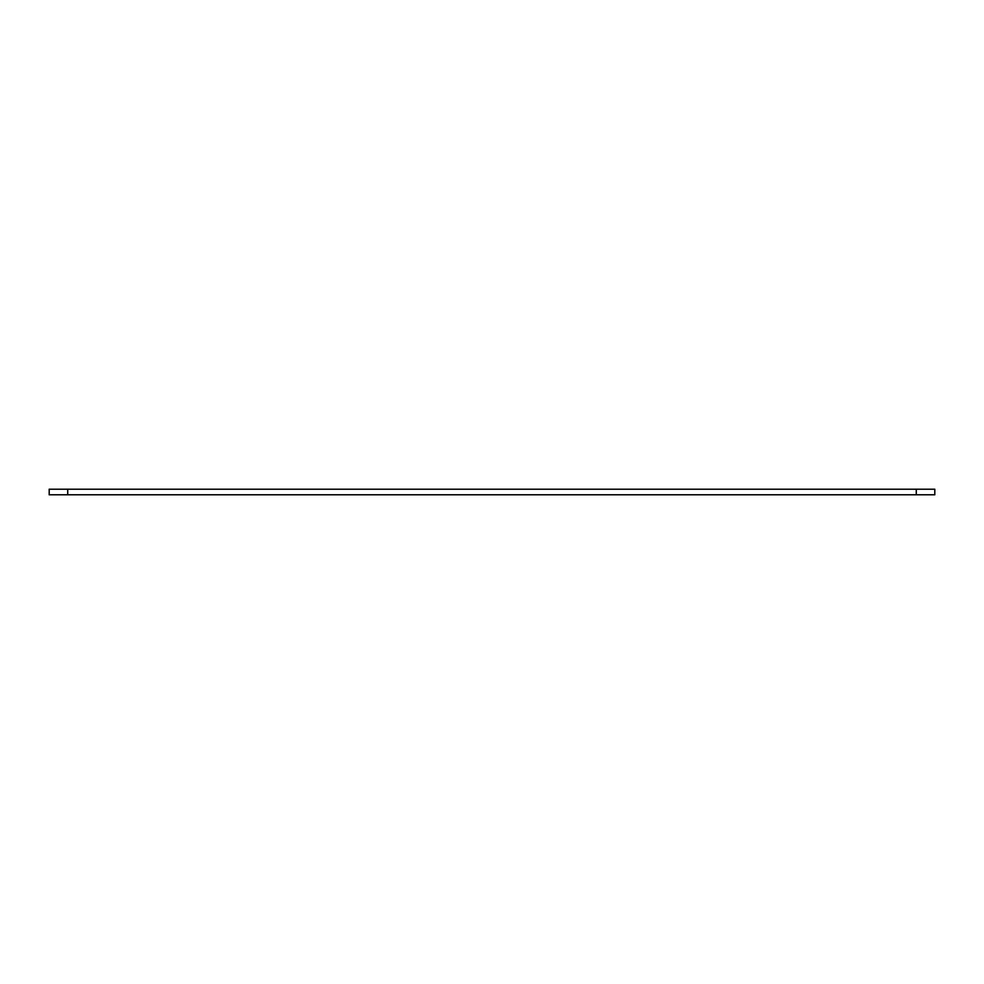 <?xml version="1.0" encoding="UTF-8"?>
<svg xmlns="http://www.w3.org/2000/svg" width="984" height="984" viewBox="0 0 984 984"><rect width="100%" height="100%" fill="white"/><g stroke="black" fill="none" stroke-linecap="round" stroke-linejoin="round"><path stroke-width="1.48" d="M67.724 489.22L934.8 489.22L934.8 494.78L49.2 494.78L49.2 489.22L67.724 489.22L67.724 494.78M934.8 489.22L934.8 494.78M916.276 489.22L916.276 494.78"/></g></svg>
